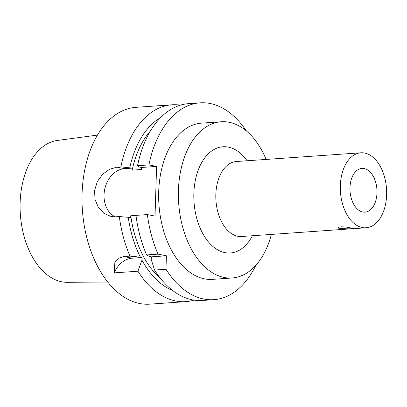 <?xml version="1.0" encoding="UTF-8"?>
<svg xmlns="http://www.w3.org/2000/svg" width="407" height="407" viewBox="0 0 407 407"><rect width="100%" height="100%" fill="white"/><g stroke="black" fill="none" stroke-linecap="round" stroke-linejoin="round"><path stroke-width="0.61" d="M151.216 259.508L151.297 256.848L149.644 256.522L146.637 254.95L158.033 254.151L166.397 255.789L165.975 269.251L154.579 270.044L151.211 259.503M151.297 256.848L166.397 255.789M123.804 256.547L132.173 258.186A25.056 19.505 -78.9 0 0 114.214 272.873L114.881 262.133L118.361 258.277L123.804 256.547L129.986 256.115L140.405 257.168M132.173 258.186L142.053 257.494L141.972 260.159L137.922 271.22L114.214 272.873M135.984 215.4L130.749 215.766L130.683 217.786L128.241 217.307A90.507 55.596 86 0 0 140.4 257.168L142.053 257.494M137.927 271.215A98.657 60.602 86 0 0 185.78 301.633A98.657 60.602 86 0 0 194.037 300.112M141.972 260.159A90.507 55.596 86 0 0 172.766 290.578M128.241 217.307L119.327 216.549A98.657 60.602 86 0 0 129.986 256.115M130.749 215.766A86.126 52.905 86 0 0 160.663 278.597M266.122 159.432A78.297 48.097 86 0 0 229.095 122.268A78.297 48.097 86 0 0 221.184 121.764L201.465 123.148A78.297 48.097 86 0 0 158.954 204.614A78.297 48.097 86 0 0 212.403 279.365L232.127 277.981A78.297 48.097 86 0 0 271.372 234.417M165.975 269.251A98.657 60.602 86 0 0 213.828 299.669A98.657 60.602 86 0 0 255.794 265.384M246.377 130.942A98.657 60.602 86 0 0 200.041 102.839A98.657 60.602 86 0 0 148.937 164.916L156.593 166.412L155.031 216.081L147.375 214.586A98.657 60.602 86 0 0 158.033 254.151M154.579 270.044A98.657 60.602 86 0 0 202.432 300.468L213.828 299.669M339.876 229.11L338.222 227.849L339.219 227.177L341.3 226.796L345.721 226.994L354.436 228.581L345.874 229.197L339.876 229.11M338.334 227.691A8.145 1.048 -178.2 0 0 351.333 228.714A8.145 1.048 -178.2 0 0 353.683 228.408M376.984 192.933A21.922 13.467 -94 0 1 365.013 212.159A21.922 13.467 -94 0 1 350.045 191.229A21.922 13.467 -94 0 1 361.95 168.422A21.922 13.467 -94 0 1 376.984 192.933M147.375 214.586L135.979 215.379A98.657 60.602 86 0 0 146.637 254.95M119.327 216.549L115.329 216.829L111.208 216.565L104.065 213.421L98.433 207.529L94.989 199.364L94.597 190.445L97.324 181.593L102.559 174.318L109.503 169.256L116.89 167.16L120.889 166.88L132.244 168.116L124.542 168.656A25.056 19.505 -78.9 0 0 104.604 189.815A25.056 19.505 -78.9 0 0 115.217 216.834M156.593 166.412L141.488 167.47L139.046 166.992L137.541 165.715L148.937 164.916M132.244 168.116L132.183 170.141L141.427 169.495L141.488 167.47M180.382 105.159A98.657 60.602 86 0 0 171.993 104.803A98.657 60.602 86 0 0 120.889 166.88M171.993 104.803L135.943 107.331A98.657 60.602 86 0 0 82.382 209.981A98.657 60.602 86 0 0 149.73 304.161L185.78 301.633M160.648 117.567A90.507 55.596 86 0 0 129.797 167.638M150.336 131.12A86.126 52.905 86 0 0 132.183 170.141M200.041 102.839L188.645 103.637A98.657 60.602 86 0 0 137.541 165.715M97.466 135.088L57.28 140.476A71.144 43.702 86 0 0 20.35 214.326A71.144 43.702 86 0 0 67.216 282.305L107.758 282.036M221.184 121.764A78.297 48.097 86 0 0 178.678 203.235A78.297 48.097 86 0 0 232.127 277.981M247.141 160.765A53.241 32.708 86 0 0 228.317 147.1A53.241 32.708 86 0 0 196.739 218.33A53.241 32.708 86 0 0 252.391 235.745M360.856 152.798A37.581 23.087 86 0 0 340.45 191.9A37.581 23.087 86 0 0 366.107 227.783A37.581 23.087 86 0 0 386.65 191.753A37.581 23.087 86 0 0 364.652 153.037A37.581 23.087 86 0 0 360.856 152.798L236.355 161.518A37.581 23.087 86 0 0 215.954 200.626A37.581 23.087 86 0 0 241.61 236.503L345.874 229.197M124.542 168.656L116.89 167.16M366.107 227.783L354.293 228.607"/></g></svg>
